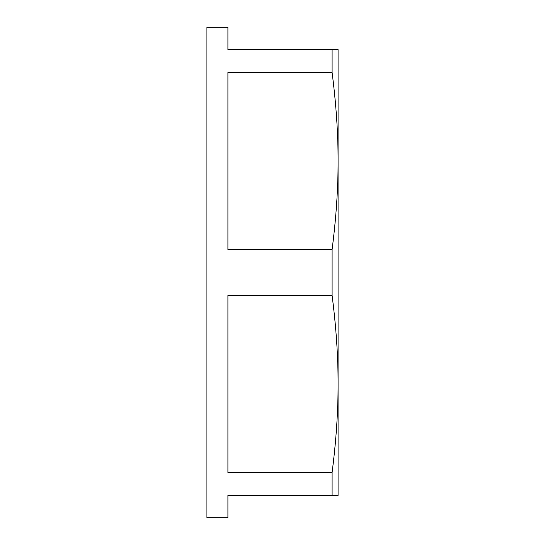 <?xml version="1.0" encoding="UTF-8"?>
<svg xmlns="http://www.w3.org/2000/svg" width="545" height="545" viewBox="0 0 545 545"><rect width="100%" height="100%" fill="white"/><g stroke="black" fill="none" stroke-linecap="round" stroke-linejoin="round"><path stroke-width="0.82" d="M332.103 49.547L338.077 49.547L338.077 161.02C338.152 133.668 336.156 104.17 332.103 72.54L227.912 72.54L227.912 249.508L332.103 249.508C336.156 217.871 338.152 188.379 338.077 161.02L338.077 383.98C338.152 356.621 336.156 327.129 332.103 295.492L227.912 295.492L227.912 472.461L332.103 472.461C336.156 440.83 338.152 411.332 338.077 383.98L338.077 495.453L227.912 495.453L227.912 517.75L206.923 517.75L206.923 27.25L227.912 27.25L227.912 49.547L332.103 49.547L332.103 72.54M332.103 249.508L332.103 295.492M332.103 472.461L332.103 495.453M338.077 429.882L338.077 383.98L338.077 429.882M338.077 161.02L338.077 115.118L338.077 161.02"/></g></svg>
